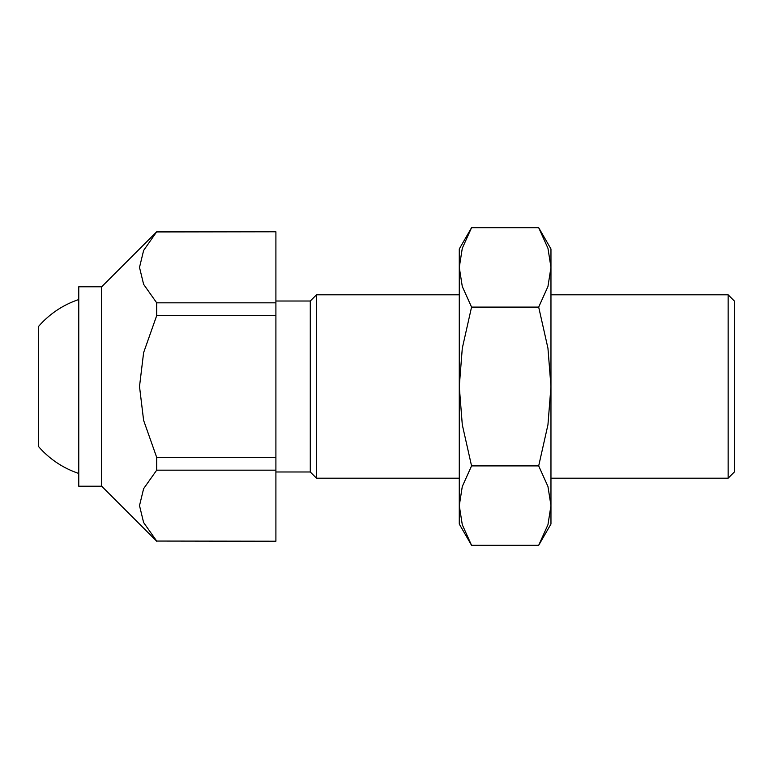 <?xml version="1.0" encoding="UTF-8"?>
<svg xmlns="http://www.w3.org/2000/svg" width="773" height="773" viewBox="0 0 773 773"><rect width="100%" height="100%" fill="white"/><g stroke="black" fill="none" stroke-linecap="round" stroke-linejoin="round"><path stroke-width="1.16" d="M78.769 286.783L101.688 286.783L101.688 486.217L78.769 486.217L78.769 286.783M156.697 457.384L275.903 457.384L275.903 470.168L156.697 470.168L156.697 457.384L143.614 420.357L139.507 386.5L143.614 352.643L156.697 315.616L156.697 302.832L143.614 284.319L139.507 267.39L143.614 250.462L156.697 231.774L275.903 231.774L156.697 231.948M275.903 301.016L310.282 301.016L310.282 471.984L316.486 478.187L459.278 478.187M310.282 301.016L316.486 294.813L316.486 478.187M728.147 386.5L728.147 294.813L734.35 301.016L734.35 471.984L728.147 478.187L728.147 386.5M275.903 541.226L156.697 541.052L275.903 541.226M156.697 302.832L275.903 302.832L275.903 315.616L156.697 315.616M156.697 541.052L143.614 522.538L139.507 505.61L143.614 488.681L156.697 470.168M275.903 470.168L275.903 541.052M275.903 231.948L275.903 302.832M275.903 315.616L275.903 457.384M78.769 299.538A91.687 91.687 0 0 0 38.65 326.332L38.65 446.668A91.687 91.687 0 0 0 78.769 473.463M538.684 545.313L550.965 524.036L550.965 505.61L547.951 524.732L538.684 545.313L471.559 545.313L462.293 524.732L459.278 505.61L462.293 486.488L471.559 465.906L462.293 424.754L459.278 386.5L459.278 524.036L471.559 545.313M550.965 248.964L538.684 227.687L547.951 248.268L550.965 267.39L550.965 386.5L547.951 424.754L538.684 465.906L547.951 486.488L550.965 505.61L550.965 386.5L547.951 348.246L538.684 307.094L547.951 286.512L550.965 267.39L550.965 248.964M471.559 227.687L459.278 248.964L459.278 386.5L462.293 348.246L471.559 307.094L462.293 286.512L459.278 267.39L462.293 248.268L471.559 227.687L538.684 227.687M471.559 307.094L538.684 307.094M471.559 465.906L538.684 465.906M101.688 286.783L156.697 231.774M316.486 294.813L459.278 294.813M550.965 294.813L728.147 294.813M550.965 478.187L728.147 478.187M275.903 471.984L310.282 471.984M101.688 486.217L156.697 541.226"/></g></svg>
